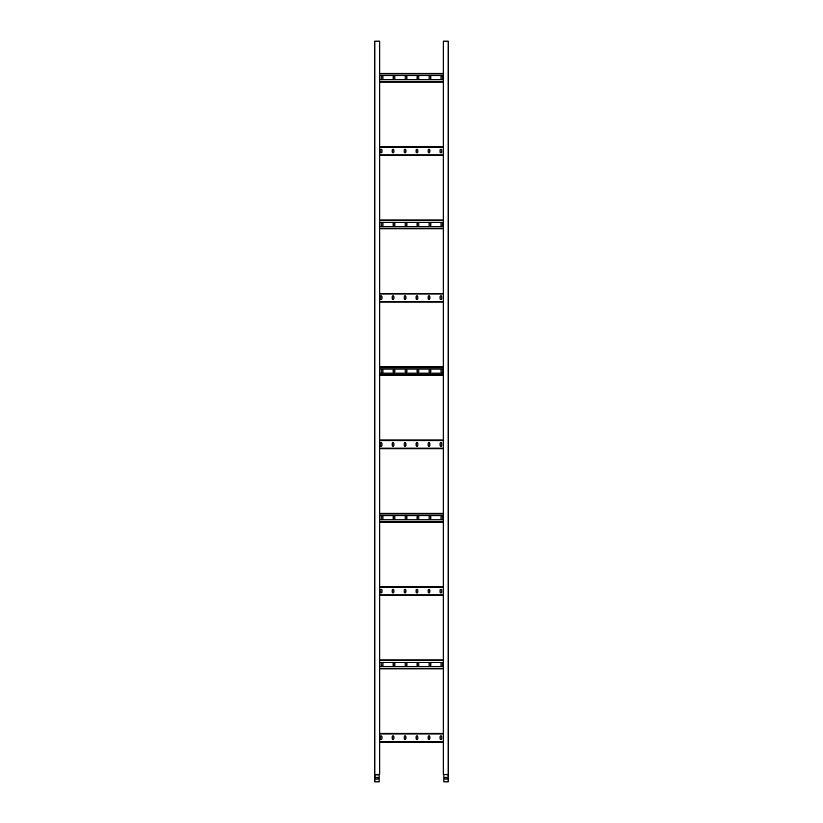 <?xml version="1.0" encoding="UTF-8"?>
<svg xmlns="http://www.w3.org/2000/svg" width="823" height="823" viewBox="0 0 823 823"><rect width="100%" height="100%" fill="white"/><g stroke="black" fill="none" stroke-linecap="round" stroke-linejoin="round"><path stroke-width="1.23" d="M379.105 781.85L374.835 781.85L375.072 774.412L379.105 774.587L379.105 781.85M378.055 777.324L378.055 779.042L375.854 779.042L375.854 777.324L378.055 777.324M374.835 774.412L379.722 774.412L379.722 41.15L374.835 41.15L374.835 781.85M379.722 742.151L443.278 742.151M393.898 736.77A0.854 0.854 0 0 0 393.044 735.916A0.854 0.854 0 0 0 392.19 736.77L392.19 738.725A0.854 0.854 0 0 0 393.044 739.579A0.854 0.854 0 0 0 393.898 738.725L393.898 736.77M381.923 736.77A0.854 0.854 0 0 0 381.07 735.916A0.854 0.854 0 0 0 380.205 736.77L380.205 738.725A0.854 0.854 0 0 0 381.07 739.579A0.854 0.854 0 0 0 381.923 738.725L381.923 736.77M405.873 736.77A0.854 0.854 0 0 0 405.019 735.916A0.854 0.854 0 0 0 404.165 736.77L404.165 738.725A0.854 0.854 0 0 0 405.019 739.579A0.854 0.854 0 0 0 405.873 738.725L405.873 736.77M417.858 736.77A0.854 0.854 0 0 0 417.004 735.916A0.854 0.854 0 0 0 416.14 736.77L416.14 738.725A0.854 0.854 0 0 0 417.004 739.579A0.854 0.854 0 0 0 417.858 738.725L417.858 736.77M429.832 736.77A0.854 0.854 0 0 0 428.978 735.916A0.854 0.854 0 0 0 428.125 736.77L428.125 738.725A0.854 0.854 0 0 0 428.978 739.579A0.854 0.854 0 0 0 429.832 738.725L429.832 736.77M441.817 736.77A0.854 0.854 0 0 0 440.953 735.916A0.854 0.854 0 0 0 440.099 736.77L440.099 738.725A0.854 0.854 0 0 0 440.953 739.579A0.854 0.854 0 0 0 441.817 738.725L441.817 736.77M379.722 733.344L443.278 733.344L379.722 733.344M379.722 595.471L443.278 595.471L379.722 595.471M393.898 590.091A0.854 0.854 0 0 0 393.044 589.237A0.854 0.854 0 0 0 392.19 590.091L392.19 592.056A0.854 0.854 0 0 0 393.044 592.91A0.854 0.854 0 0 0 393.898 592.056L393.898 590.091M381.923 590.091A0.854 0.854 0 0 0 381.07 589.237A0.854 0.854 0 0 0 380.205 590.091L380.205 592.056A0.854 0.854 0 0 0 381.07 592.91A0.854 0.854 0 0 0 381.923 592.056L381.923 590.091M405.873 590.091A0.854 0.854 0 0 0 405.019 589.237A0.854 0.854 0 0 0 404.165 590.091L404.165 592.056A0.854 0.854 0 0 0 405.019 592.91A0.854 0.854 0 0 0 405.873 592.056L405.873 590.091M417.858 590.091A0.854 0.854 0 0 0 417.004 589.237A0.854 0.854 0 0 0 416.14 590.091L416.14 592.056A0.854 0.854 0 0 0 417.004 592.91A0.854 0.854 0 0 0 417.858 592.056L417.858 590.091M429.832 590.091A0.854 0.854 0 0 0 428.978 589.237A0.854 0.854 0 0 0 428.125 590.091L428.125 592.056A0.854 0.854 0 0 0 428.978 592.91A0.854 0.854 0 0 0 429.832 592.056L429.832 590.091M441.817 590.091A0.854 0.854 0 0 0 440.953 589.237A0.854 0.854 0 0 0 440.099 590.091L440.099 592.056A0.854 0.854 0 0 0 440.953 592.91A0.854 0.854 0 0 0 441.817 592.056L441.817 590.091M379.722 586.676L443.278 586.676L379.722 586.676M379.722 448.802L443.278 448.802L379.722 448.802M393.898 443.422A0.854 0.854 0 0 0 393.044 442.568A0.854 0.854 0 0 0 392.19 443.422L392.19 445.377A0.854 0.854 0 0 0 393.044 446.231A0.854 0.854 0 0 0 393.898 445.377L393.898 443.422M381.923 443.422A0.854 0.854 0 0 0 381.07 442.568A0.854 0.854 0 0 0 380.205 443.422L380.205 445.377A0.854 0.854 0 0 0 381.07 446.231A0.854 0.854 0 0 0 381.923 445.377L381.923 443.422M405.873 443.422A0.854 0.854 0 0 0 405.019 442.568A0.854 0.854 0 0 0 404.165 443.422L404.165 445.377A0.854 0.854 0 0 0 405.019 446.231A0.854 0.854 0 0 0 405.873 445.377L405.873 443.422M417.858 443.422A0.854 0.854 0 0 0 417.004 442.568A0.854 0.854 0 0 0 416.14 443.422L416.14 445.377A0.854 0.854 0 0 0 417.004 446.231A0.854 0.854 0 0 0 417.858 445.377L417.858 443.422M429.832 443.422A0.854 0.854 0 0 0 428.978 442.568A0.854 0.854 0 0 0 428.125 443.422L428.125 445.377A0.854 0.854 0 0 0 428.978 446.231A0.854 0.854 0 0 0 429.832 445.377L429.832 443.422M441.817 443.422A0.854 0.854 0 0 0 440.953 442.568A0.854 0.854 0 0 0 440.099 443.422L440.099 445.377A0.854 0.854 0 0 0 440.953 446.231A0.854 0.854 0 0 0 441.817 445.377L441.817 443.422M379.722 439.996L443.278 439.996M379.722 302.123L443.278 302.123L379.722 302.123M393.898 296.753A0.854 0.854 0 0 0 393.044 295.889A0.854 0.854 0 0 0 392.19 296.753L392.19 298.708A0.854 0.854 0 0 0 393.044 299.562A0.854 0.854 0 0 0 393.898 298.708L393.898 296.753M381.923 296.753A0.854 0.854 0 0 0 381.07 295.889A0.854 0.854 0 0 0 380.205 296.753L380.205 298.708A0.854 0.854 0 0 0 381.07 299.562A0.854 0.854 0 0 0 381.923 298.708L381.923 296.753M405.873 296.753A0.854 0.854 0 0 0 405.019 295.889A0.854 0.854 0 0 0 404.165 296.753L404.165 298.708A0.854 0.854 0 0 0 405.019 299.562A0.854 0.854 0 0 0 405.873 298.708L405.873 296.753M417.858 296.753A0.854 0.854 0 0 0 417.004 295.889A0.854 0.854 0 0 0 416.14 296.753L416.14 298.708A0.854 0.854 0 0 0 417.004 299.562A0.854 0.854 0 0 0 417.858 298.708L417.858 296.753M429.832 296.753A0.854 0.854 0 0 0 428.978 295.889A0.854 0.854 0 0 0 428.125 296.753L428.125 298.708A0.854 0.854 0 0 0 428.978 299.562A0.854 0.854 0 0 0 429.832 298.708L429.832 296.753M441.817 296.753A0.854 0.854 0 0 0 440.953 295.889A0.854 0.854 0 0 0 440.099 296.753L440.099 298.708A0.854 0.854 0 0 0 440.953 299.562A0.854 0.854 0 0 0 441.817 298.708L441.817 296.753M379.722 293.327L443.278 293.327L379.722 293.327M379.722 155.454L443.278 155.454L379.722 155.454M393.898 150.074A0.854 0.854 0 0 0 393.044 149.22A0.854 0.854 0 0 0 392.19 150.074L392.19 152.029A0.854 0.854 0 0 0 393.044 152.883A0.854 0.854 0 0 0 393.898 152.029L393.898 150.074M381.923 150.074A0.854 0.854 0 0 0 381.07 149.22A0.854 0.854 0 0 0 380.205 150.074L380.205 152.029A0.854 0.854 0 0 0 381.07 152.883A0.854 0.854 0 0 0 381.923 152.029L381.923 150.074M405.873 150.074A0.854 0.854 0 0 0 405.019 149.22A0.854 0.854 0 0 0 404.165 150.074L404.165 152.029A0.854 0.854 0 0 0 405.019 152.883A0.854 0.854 0 0 0 405.873 152.029L405.873 150.074M417.858 150.074A0.854 0.854 0 0 0 417.004 149.22A0.854 0.854 0 0 0 416.14 150.074L416.14 152.029A0.854 0.854 0 0 0 417.004 152.883A0.854 0.854 0 0 0 417.858 152.029L417.858 150.074M429.832 150.074A0.854 0.854 0 0 0 428.978 149.22A0.854 0.854 0 0 0 428.125 150.074L428.125 152.029A0.854 0.854 0 0 0 428.978 152.883A0.854 0.854 0 0 0 429.832 152.029L429.832 150.074M441.817 150.074A0.854 0.854 0 0 0 440.953 149.22A0.854 0.854 0 0 0 440.099 150.074L440.099 152.029A0.854 0.854 0 0 0 440.953 152.883A0.854 0.854 0 0 0 441.817 152.029L441.817 150.074M379.722 146.659L443.278 146.659L379.722 146.659M443.278 666.486L379.722 666.486M443.278 668.811L379.722 668.811M443.278 660.005L379.722 660.005M443.278 662.33L379.722 662.33M429.102 663.431L429.102 665.385A0.854 0.854 0 0 0 429.956 666.239A0.854 0.854 0 0 0 430.81 665.385L430.81 663.431A0.854 0.854 0 0 0 429.956 662.577A0.854 0.854 0 0 0 429.102 663.431M441.077 663.431L441.077 665.385A0.854 0.854 0 0 0 441.93 666.239A0.854 0.854 0 0 0 442.795 665.385L442.795 663.431A0.854 0.854 0 0 0 441.93 662.577A0.854 0.854 0 0 0 441.077 663.431M418.835 663.431A0.854 0.854 0 0 0 417.981 662.577A0.854 0.854 0 0 0 417.127 663.431L417.127 665.385A0.854 0.854 0 0 0 417.981 666.239A0.854 0.854 0 0 0 418.835 665.385L418.835 663.431M406.86 663.431A0.854 0.854 0 0 0 405.996 662.577A0.854 0.854 0 0 0 405.142 663.431L405.142 665.385A0.854 0.854 0 0 0 405.996 666.239A0.854 0.854 0 0 0 406.86 665.385L406.86 663.431M394.875 663.431A0.854 0.854 0 0 0 394.022 662.577A0.854 0.854 0 0 0 393.168 663.431L393.168 665.385A0.854 0.854 0 0 0 394.022 666.239A0.854 0.854 0 0 0 394.875 665.385L394.875 663.431M382.901 663.431A0.854 0.854 0 0 0 382.047 662.577A0.854 0.854 0 0 0 381.183 663.431L381.183 665.385A0.854 0.854 0 0 0 382.047 666.239A0.854 0.854 0 0 0 382.901 665.385L382.901 663.431M443.278 519.817L379.722 519.817M443.278 522.142L379.722 522.142M443.278 513.336L379.722 513.336L443.278 513.336M443.278 515.661L379.722 515.661M429.102 516.762L429.102 518.716A0.854 0.854 0 0 0 429.956 519.57A0.854 0.854 0 0 0 430.81 518.716L430.81 516.762A0.854 0.854 0 0 0 429.956 515.908A0.854 0.854 0 0 0 429.102 516.762M441.077 516.762L441.077 518.716A0.854 0.854 0 0 0 441.93 519.57A0.854 0.854 0 0 0 442.795 518.716L442.795 516.762A0.854 0.854 0 0 0 441.93 515.908A0.854 0.854 0 0 0 441.077 516.762M418.835 516.762A0.854 0.854 0 0 0 417.981 515.908A0.854 0.854 0 0 0 417.127 516.762L417.127 518.716A0.854 0.854 0 0 0 417.981 519.57A0.854 0.854 0 0 0 418.835 518.716L418.835 516.762M406.86 516.762A0.854 0.854 0 0 0 405.996 515.908A0.854 0.854 0 0 0 405.142 516.762L405.142 518.716A0.854 0.854 0 0 0 405.996 519.57A0.854 0.854 0 0 0 406.86 518.716L406.86 516.762M394.875 516.762A0.854 0.854 0 0 0 394.022 515.908A0.854 0.854 0 0 0 393.168 516.762L393.168 518.716A0.854 0.854 0 0 0 394.022 519.57A0.854 0.854 0 0 0 394.875 518.716L394.875 516.762M382.901 516.762A0.854 0.854 0 0 0 382.047 515.908A0.854 0.854 0 0 0 381.183 516.762L381.183 518.716A0.854 0.854 0 0 0 382.047 519.57A0.854 0.854 0 0 0 382.901 518.716L382.901 516.762M443.278 373.138L379.722 373.138M443.278 375.463L379.722 375.463M443.278 366.667L379.722 366.667L443.278 366.667M443.278 368.982L379.722 368.982M429.102 370.083L429.102 372.037A0.854 0.854 0 0 0 429.956 372.901A0.854 0.854 0 0 0 430.81 372.037L430.81 370.083A0.854 0.854 0 0 0 429.956 369.229A0.854 0.854 0 0 0 429.102 370.083M441.077 370.083L441.077 372.037A0.854 0.854 0 0 0 441.93 372.901A0.854 0.854 0 0 0 442.795 372.037L442.795 370.083A0.854 0.854 0 0 0 441.93 369.229A0.854 0.854 0 0 0 441.077 370.083M418.835 370.083A0.854 0.854 0 0 0 417.981 369.229A0.854 0.854 0 0 0 417.127 370.083L417.127 372.037A0.854 0.854 0 0 0 417.981 372.901A0.854 0.854 0 0 0 418.835 372.037L418.835 370.083M406.86 370.083A0.854 0.854 0 0 0 405.996 369.229A0.854 0.854 0 0 0 405.142 370.083L405.142 372.037A0.854 0.854 0 0 0 405.996 372.901A0.854 0.854 0 0 0 406.86 372.037L406.86 370.083M394.875 370.083A0.854 0.854 0 0 0 394.022 369.229A0.854 0.854 0 0 0 393.168 370.083L393.168 372.037A0.854 0.854 0 0 0 394.022 372.901A0.854 0.854 0 0 0 394.875 372.037L394.875 370.083M382.901 370.083A0.854 0.854 0 0 0 382.047 369.229A0.854 0.854 0 0 0 381.183 370.083L381.183 372.037A0.854 0.854 0 0 0 382.047 372.901A0.854 0.854 0 0 0 382.901 372.037L382.901 370.083M443.278 226.469L379.722 226.469M443.278 228.794L379.722 228.794L443.278 228.794M443.278 219.988L379.722 219.988L443.278 219.988M443.278 222.313L379.722 222.313M429.102 223.414L429.102 225.368A0.854 0.854 0 0 0 429.956 226.222A0.854 0.854 0 0 0 430.81 225.368L430.81 223.414A0.854 0.854 0 0 0 429.956 222.56A0.854 0.854 0 0 0 429.102 223.414M441.077 223.414L441.077 225.368A0.854 0.854 0 0 0 441.93 226.222A0.854 0.854 0 0 0 442.795 225.368L442.795 223.414A0.854 0.854 0 0 0 441.93 222.56A0.854 0.854 0 0 0 441.077 223.414M418.835 223.414A0.854 0.854 0 0 0 417.981 222.56A0.854 0.854 0 0 0 417.127 223.414L417.127 225.368A0.854 0.854 0 0 0 417.981 226.222A0.854 0.854 0 0 0 418.835 225.368L418.835 223.414M406.86 223.414A0.854 0.854 0 0 0 405.996 222.56A0.854 0.854 0 0 0 405.142 223.414L405.142 225.368A0.854 0.854 0 0 0 405.996 226.222A0.854 0.854 0 0 0 406.86 225.368L406.86 223.414M394.875 223.414A0.854 0.854 0 0 0 394.022 222.56A0.854 0.854 0 0 0 393.168 223.414L393.168 225.368A0.854 0.854 0 0 0 394.022 226.222A0.854 0.854 0 0 0 394.875 225.368L394.875 223.414M382.901 223.414A0.854 0.854 0 0 0 382.047 222.56A0.854 0.854 0 0 0 381.183 223.414L381.183 225.368A0.854 0.854 0 0 0 382.047 226.222A0.854 0.854 0 0 0 382.901 225.368L382.901 223.414M443.278 79.79L379.722 79.79M443.278 82.115L379.722 82.115M443.278 73.319L379.722 73.319L443.278 73.319M443.278 75.644L379.722 75.644M429.102 76.734L429.102 78.699A0.854 0.854 0 0 0 429.956 79.553A0.854 0.854 0 0 0 430.81 78.699L430.81 76.734A0.854 0.854 0 0 0 429.956 75.881A0.854 0.854 0 0 0 429.102 76.734M441.077 76.734L441.077 78.699A0.854 0.854 0 0 0 441.93 79.553A0.854 0.854 0 0 0 442.795 78.699L442.795 76.734A0.854 0.854 0 0 0 441.93 75.881A0.854 0.854 0 0 0 441.077 76.734M418.835 76.734A0.854 0.854 0 0 0 417.981 75.881A0.854 0.854 0 0 0 417.127 76.734L417.127 78.699A0.854 0.854 0 0 0 417.981 79.553A0.854 0.854 0 0 0 418.835 78.699L418.835 76.734M406.86 76.734A0.854 0.854 0 0 0 405.996 75.881A0.854 0.854 0 0 0 405.142 76.734L405.142 78.699A0.854 0.854 0 0 0 405.996 79.553A0.854 0.854 0 0 0 406.86 78.699L406.86 76.734M394.875 76.734A0.854 0.854 0 0 0 394.022 75.881A0.854 0.854 0 0 0 393.168 76.734L393.168 78.699A0.854 0.854 0 0 0 394.022 79.553A0.854 0.854 0 0 0 394.875 78.699L394.875 76.734M382.901 76.734A0.854 0.854 0 0 0 382.047 75.881A0.854 0.854 0 0 0 381.183 76.734L381.183 78.699A0.854 0.854 0 0 0 382.047 79.553A0.854 0.854 0 0 0 382.901 78.699L382.901 76.734M443.895 774.865L443.895 781.85L448.165 781.85L448.093 774.69L443.895 774.587L448.165 774.865M444.945 777.324L444.945 779.042L447.146 779.042L447.146 777.324L444.945 777.324M448.165 774.412L443.278 774.412L443.278 41.15L448.165 41.15L448.165 781.85M379.105 774.865L374.835 774.865M379.105 774.69L374.907 774.69M379.722 741.533L443.278 741.533M379.722 733.962L443.278 733.962M379.722 594.864L443.278 594.864M379.722 587.283L443.278 587.283M379.722 448.185L443.278 448.185M379.722 440.614L443.278 440.614M379.722 301.516L443.278 301.516M379.722 293.934L443.278 293.934M379.722 154.847L443.278 154.847M379.722 147.266L443.278 147.266M443.278 668.204L379.722 668.204M443.278 660.622L379.722 660.622M443.278 521.525L379.722 521.525M443.278 513.943L379.722 513.943M443.278 374.856L379.722 374.856M443.278 367.274L379.722 367.274M443.278 228.177L379.722 228.177M443.278 220.605L379.722 220.605M443.278 81.508L379.722 81.508M443.278 73.926L379.722 73.926M443.895 774.69L448.093 774.69"/></g></svg>
